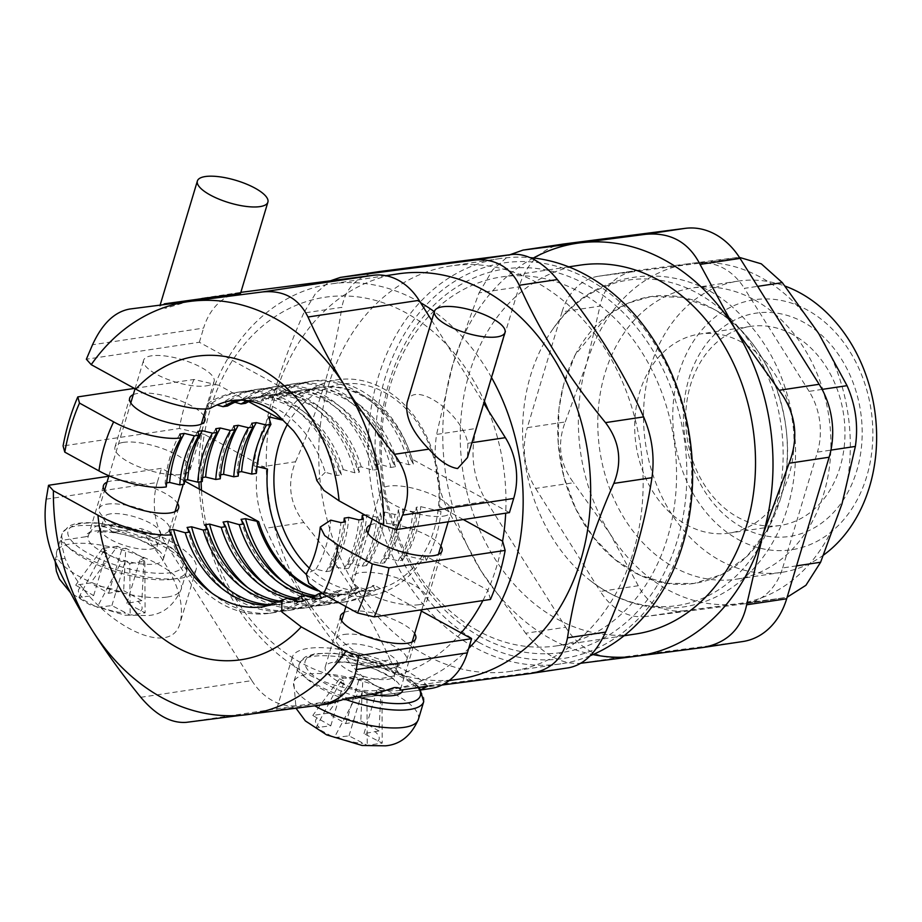 <?xml version="1.0" encoding="UTF-8"?>
<svg xmlns="http://www.w3.org/2000/svg" width="922" height="922" viewBox="0 0 922 922"><rect width="100%" height="100%" fill="white"/><g stroke="black" fill="none" stroke-linecap="round" stroke-linejoin="round"><path stroke-width="0.69" stroke-dasharray="4.61 3.46" d="M780.358 499.228L780.358 499.228C802.981 429.456 770.158 338.086 712.072 308.259L681.888 297.241L651.013 296.55L628.412 303.05L607.633 315.359L575.121 355.051L563.457 385.292L558.916 409.172L558.236 443.309L563.987 477.216L575.87 509.082L593.18 537.019L614.986 559.504L640.029 575.259L666.883 583.384L694.082 583.442L722.11 574.394L746.866 556.473L766.735 530.842L780.358 499.228M575.121 355.051A145.054 114.051 81.5 0 1 651.013 296.55A145.054 114.051 81.5 0 1 712.072 308.259A145.054 114.051 81.5 0 1 786.996 461.945A145.054 114.051 81.5 0 1 694.093 583.442A145.054 114.051 81.5 0 1 558.916 409.172A145.054 114.051 81.5 0 1 561.786 392.104A145.054 114.051 81.5 0 1 563.457 385.292A145.054 114.051 81.5 0 1 564.345 382.123A145.054 114.051 81.5 0 1 568.471 369.849A145.054 114.051 81.5 0 1 575.121 355.051M565.67 627.237A73.622 57.89 -98.5 0 0 620.391 657.305L580.376 663.31C561.752 664.67 543.519 654.655 525.655 633.253L565.67 627.237L486.574 501.349L446.559 507.354C436.233 483.877 432.902 459.571 436.579 434.423L476.593 428.407A73.622 57.89 -98.5 0 0 486.574 501.349M476.593 428.407L519.063 286.857L479.037 292.873L452.84 364.386L436.579 434.423M562.846 244.123A73.622 57.89 -98.5 0 0 519.063 286.857M701.93 647.659L741.945 641.643A73.622 57.89 -98.5 0 0 742.89 641.516M741.945 641.643L620.391 657.305M775.195 510.027A164.577 129.403 -98.5 0 0 718.18 307.21A164.577 129.403 -98.5 0 0 553.119 328.739A164.577 129.403 -98.5 0 0 591.014 581.16A164.577 129.403 -98.5 0 0 775.195 510.027M741.761 342.212A100.613 79.119 -98.5 0 0 699.406 334.087A100.613 79.119 -98.5 0 0 636.111 445.338A100.613 79.119 -98.5 0 0 729.279 533.089A100.613 79.119 -98.5 0 0 793.727 448.807A100.613 79.119 -98.5 0 0 741.761 342.212M287.641 423.936A104.301 82.012 81.5 0 1 384.889 392.588A104.301 82.012 81.5 0 1 429.71 541.687A104.301 82.012 81.5 0 1 309.296 568.113M480.581 636.825A193.874 152.441 81.5 0 1 435.023 304.156A193.874 152.441 81.5 0 1 684.608 441.281A193.874 152.441 81.5 0 1 480.581 636.825M478.08 630.821A186.509 146.656 81.5 0 1 381.743 433.213A186.509 146.656 81.5 0 1 501.211 276.98A186.509 146.656 81.5 0 1 579.719 292.044A186.509 146.656 81.5 0 1 676.068 489.64A186.509 146.656 81.5 0 1 556.6 645.873A186.509 146.656 81.5 0 1 478.08 630.821M420.547 302.658A204.915 161.12 -98.5 0 0 416.802 300.537A204.915 161.12 -98.5 0 0 330.537 283.999A204.915 161.12 -98.5 0 0 198.945 481.999M199.313 489.086A204.915 161.12 -98.5 0 0 391.389 689.287A204.915 161.12 -98.5 0 0 468.664 648.477M491.495 377.478A204.915 161.12 -98.5 0 0 434.366 311.705M248.629 401.612L219.056 385.361A192.64 151.473 81.5 0 1 405.957 312.812A192.64 151.473 81.5 0 1 484.361 401.277M488.406 410.67A192.64 151.473 81.5 0 1 505.682 513.174M306.104 574.279A109.211 85.873 -98.5 0 0 424.765 555.493L487.888 590.172A192.64 151.473 -98.5 0 0 502.594 541.145M490.446 599.45A31391.495 9972.594 16.7 0 0 487.888 590.172A192.64 151.473 81.5 0 1 482.874 600.579M461.127 632.93A192.64 151.473 81.5 0 1 300.975 662.734A192.64 151.473 81.5 0 1 201.503 490.297M201.088 481.676A192.64 151.473 81.5 0 1 204.338 434.389L267.461 469.079M134.439 388.404L194 379.461A31391.495 9972.594 -163.3 0 1 219.056 385.361A192.64 151.473 -98.5 0 0 204.338 434.389A31391.495 9972.594 16.7 0 0 179.294 428.5L63.088 445.948M463.282 519.547L439.471 506.466A109.211 85.873 -98.5 0 0 383.229 388.588A109.211 85.873 -98.5 0 0 282.766 419.037M398.016 273.869A204.915 161.12 -98.5 0 0 269.097 500.439A204.915 161.12 -98.5 0 0 458.868 679.157M194 379.461A211.046 165.948 -98.5 0 0 179.294 428.5M133.275 394.628A39.266 12.47 -163.3 0 1 138.104 393.337A39.266 12.47 -163.3 0 1 175.307 398.846A39.266 12.47 -163.3 0 1 203.797 415.787M424.765 555.493L426.275 560.518L406.003 555.678L401.496 556.346L402.649 560.127L398.154 560.807L388.001 558.375L383.506 559.055L384.658 562.835L380.164 563.503L370.01 561.083L365.515 561.752L366.668 565.532L362.173 566.212L352.02 563.78L347.525 564.46L348.677 568.24L344.171 568.909L334.029 566.477L329.523 567.157L330.675 570.937L326.181 571.617L316.027 569.185L306.254 573.98M418.888 604.717A39.266 12.47 16.7 0 0 427.312 599.957A39.266 12.47 16.7 0 0 393.291 576.734A39.266 12.47 16.7 0 0 352.089 577.391A39.266 12.47 16.7 0 0 375.289 596.811A39.266 12.47 16.7 0 0 418.888 604.717M478.91 642.404A200.005 157.27 -98.5 0 0 689.391 440.658A200.005 157.27 -98.5 0 0 431.911 299.201A200.005 157.27 -98.5 0 0 478.91 642.404M590.172 655.761A204.915 161.12 81.5 0 1 560.83 663.852A204.915 161.12 81.5 0 1 474.565 647.313A204.915 161.12 81.5 0 1 368.719 430.205A204.915 161.12 81.5 0 1 499.978 258.563A204.915 161.12 81.5 0 1 530 257.63M536.754 282.524A204.915 161.12 -98.5 0 0 450.501 265.985A204.915 161.12 -98.5 0 0 321.582 492.555A204.915 161.12 -98.5 0 0 511.341 671.274A204.915 161.12 -98.5 0 0 642.599 499.632A204.915 161.12 -98.5 0 0 536.754 282.524M370.402 524.906A39.266 12.47 -163.3 0 1 407.997 527.695A39.266 12.47 -163.3 0 1 440.923 546.066M123.398 442.364A39.266 12.47 16.7 0 0 114.973 447.124A39.266 12.47 16.7 0 0 148.995 470.347A39.266 12.47 16.7 0 0 190.186 469.69A39.266 12.47 16.7 0 0 166.997 450.27A39.266 12.47 16.7 0 0 123.398 442.364M316.027 569.185A104.301 82.012 -98.5 0 0 330.744 520.146M364.893 515.018L366.726 514.741L376.879 517.173L381.374 516.504L380.221 512.724L384.728 512.044L394.87 514.476L399.376 513.796L398.223 510.016L402.718 509.347L412.872 511.768L417.366 511.099L416.214 507.319L420.709 506.639L440.981 511.491L439.471 506.466M256.235 473.401L253.953 465.852L256.927 466.555M238.245 476.098L237.092 472.318L238.602 472.087M220.254 478.795L219.102 475.014L220.612 474.795M202.264 481.503L201.111 477.723L202.61 477.492M184.262 484.2L183.109 480.42L184.619 480.201M166.271 486.908L165.119 483.128L166.628 482.898M268.671 416.813A119.019 93.583 -98.5 0 0 253.953 465.852M251.81 423.279A111.666 87.797 -98.5 0 0 237.092 472.318M233.808 425.987A111.666 87.797 -98.5 0 0 219.102 475.014M215.817 428.684A111.666 87.797 -98.5 0 0 201.111 477.723M197.827 431.392A111.666 87.797 -98.5 0 0 183.109 480.42M179.836 434.089A111.666 87.797 -98.5 0 0 165.119 483.128M530.219 673.556L569.001 667.735M568.344 667.828L435.749 684.908L397.613 690.636C382.307 691.777 367.106 683.433 352.008 665.58L390.144 659.852C399.491 678.569 414.681 686.925 435.749 684.908M390.144 659.852C369.261 612.888 340.506 567.111 303.868 522.52L265.732 528.248C286.615 575.201 315.37 620.979 352.008 665.58M265.732 528.248C257.307 508.644 254.541 488.383 257.411 467.466L295.547 461.738C286.915 483.531 289.681 503.792 303.868 522.52M295.547 461.738C318.862 409.08 334.306 357.609 341.866 307.326L303.741 313.042L315.612 293.346L330.376 280.818M379.149 271.587C358.301 275.102 345.865 287.007 341.866 307.326M397.613 690.636L441.926 685.046M303.741 313.042C280.415 365.7 264.971 417.17 257.411 467.466M326.181 571.617A111.666 87.797 -98.5 0 0 340.898 522.578M330.675 570.937A111.666 87.797 -98.5 0 0 345.393 521.898M329.523 567.157A104.301 82.012 -98.5 0 0 343.883 522.129M334.029 566.477A104.301 82.012 -98.5 0 0 348.735 517.449M344.171 568.909A111.666 87.797 -98.5 0 0 358.889 519.881M348.677 568.24A111.666 87.797 -98.5 0 0 363.383 519.201M347.525 564.46A104.301 82.012 -98.5 0 0 361.873 519.432M352.02 563.78A104.301 82.012 -98.5 0 0 366.726 514.741M362.173 566.212A111.666 87.797 -98.5 0 0 376.879 517.173M366.668 565.532A111.666 87.797 -98.5 0 0 381.374 516.504M365.515 561.752A104.301 82.012 -98.5 0 0 380.221 512.724M370.01 561.083A104.301 82.012 -98.5 0 0 384.728 512.044M380.164 563.503A111.666 87.797 -98.5 0 0 394.87 514.476M384.658 562.835A111.666 87.797 -98.5 0 0 399.376 513.796M383.506 559.055A104.301 82.012 -98.5 0 0 398.223 510.016M388.001 558.375A104.301 82.012 -98.5 0 0 402.718 509.347M398.154 560.807A111.666 87.797 -98.5 0 0 412.872 511.768M402.649 560.127A111.666 87.797 -98.5 0 0 417.366 511.099M401.496 556.346A104.301 82.012 -98.5 0 0 416.214 507.319M406.003 555.678A104.301 82.012 -98.5 0 0 420.709 506.639M426.275 560.518A119.019 93.583 -98.5 0 0 440.981 511.491M645.942 616.484A61.348 48.244 81.5 0 1 600.337 591.428L638.278 585.735C647.878 604.371 663.079 612.715 683.882 610.79L645.942 616.484L745.391 603.679L787.134 597.226M796.55 565.866L782.663 567.952A61.348 48.244 81.5 0 1 746.175 603.564A61.348 48.244 81.5 0 1 745.391 603.679M782.663 567.952L817.411 452.137L830.929 450.109M822.113 389.395L809.09 391.354A61.348 48.244 81.5 0 1 817.411 452.137M809.09 391.354L744.377 288.356L757.63 286.362M739.432 257.399L698.784 263.3A61.348 48.244 81.5 0 1 744.377 288.356M698.784 263.3L599.323 276.104L637.275 270.411L598.539 276.22A61.348 48.244 81.5 0 1 599.323 276.104M736.724 257.595L691.039 263.404A171.792 135.073 81.5 0 1 818.724 333.545A171.792 135.073 81.5 0 1 842.028 503.735A171.792 135.073 81.5 0 1 737.646 603.772A171.792 135.073 81.5 0 1 609.972 533.631A171.792 135.073 81.5 0 1 586.657 363.441A171.792 135.073 81.5 0 1 691.039 263.404L637.275 270.411C616.691 273.926 604.256 285.832 599.992 306.139L562.051 311.832A61.348 48.244 81.5 0 1 598.539 276.22M562.051 311.832L527.303 427.647L565.255 421.953C556.9 443.701 559.677 463.962 573.576 482.736L535.624 488.43A61.348 48.244 81.5 0 1 527.303 427.647M535.624 488.43L600.337 591.428M754.461 299.857A147.243 115.78 81.5 0 1 830.526 455.86A147.243 115.78 81.5 0 1 736.205 579.2A147.243 115.78 81.5 0 1 599.853 450.777A147.243 115.78 81.5 0 1 692.48 287.975A147.243 115.78 81.5 0 1 754.461 299.857M638.278 585.735L609.972 533.631L573.576 482.736M783.331 597.975L683.882 610.79M565.255 421.953L586.657 363.441L599.992 306.139M580.192 265.133A186.509 146.656 -98.5 0 0 462.856 471.349A186.509 146.656 -98.5 0 0 635.569 634.013M792.736 334.548A100.613 79.119 -98.5 0 0 750.381 326.434A100.613 79.119 -98.5 0 0 685.933 410.716A100.613 79.119 -98.5 0 0 737.911 517.311A100.613 79.119 -98.5 0 0 780.266 525.436A100.613 79.119 -98.5 0 0 844.713 441.154A100.613 79.119 -98.5 0 0 792.736 334.548M479.037 292.873L492.671 269.8L509.924 254.737M742.06 527.338A112.887 88.766 81.5 0 1 715.541 333.626A112.887 88.766 81.5 0 1 860.871 413.471A112.887 88.766 81.5 0 1 742.06 527.338M738.384 539.589A126.383 99.38 -98.5 0 0 871.394 412.111A126.383 99.38 -98.5 0 0 708.684 322.723A126.383 99.38 -98.5 0 0 738.384 539.589M823.657 554.986A147.243 115.78 81.5 0 1 781.937 572.332A147.243 115.78 81.5 0 1 719.955 560.449A147.243 115.78 81.5 0 1 643.902 404.447A147.243 115.78 81.5 0 1 738.211 281.106A147.243 115.78 81.5 0 1 785.06 286.108M446.559 507.354L481.134 571.052L525.655 633.253M533.435 257.976A208.603 164.024 -98.5 0 0 452.84 364.386A208.603 164.024 -98.5 0 0 481.134 571.052A208.603 164.024 -98.5 0 0 592.973 654.585M85.55 536.777L60.679 540.511A73.622 23.384 16.7 0 0 136.756 575.167A73.622 23.384 16.7 0 0 196.167 569.335A73.622 23.384 16.7 0 0 140.789 528.479L112.91 532.34A39.266 12.47 -163.3 0 1 163.321 559.239A39.266 12.47 -163.3 0 1 154.896 563.987A39.266 12.47 -163.3 0 1 111.297 556.093A39.266 12.47 -163.3 0 1 88.109 536.673A39.266 12.47 -163.3 0 1 88.362 536.028L85.55 536.777A41.721 13.254 16.7 0 1 115.918 532.213M206.205 385.88A36.811 11.698 16.7 0 0 214.111 381.431A36.811 11.698 16.7 0 0 182.21 359.649A36.811 11.698 16.7 0 0 143.59 360.272A36.811 11.698 16.7 0 0 165.326 378.469A36.811 11.698 16.7 0 0 206.205 385.88M106.975 504.173A36.811 11.698 -163.3 0 1 147.854 511.583A36.811 11.698 -163.3 0 1 169.59 529.781A36.811 11.698 -163.3 0 1 166.433 532.928A36.811 11.698 -163.3 0 1 161.696 534.241A36.811 11.698 -163.3 0 1 126.579 528.998A36.811 11.698 -163.3 0 1 99.991 512.989A36.811 11.698 -163.3 0 1 99.08 508.633A36.811 11.698 -163.3 0 1 106.975 504.173M163.943 303.891L159.817 306.185L160.174 307.487L165.764 308.213L191.937 300.342L202.275 298.14L240.538 293.346M110.444 513.865A29.446 9.358 16.7 0 0 104.128 517.438A29.446 9.358 16.7 0 0 104.854 520.918A29.446 9.358 16.7 0 0 126.13 533.723A29.446 9.358 16.7 0 0 154.216 537.918A29.446 9.358 16.7 0 0 158.008 536.869A29.446 9.358 16.7 0 0 160.543 534.357A29.446 9.358 16.7 0 0 143.141 519.801A29.446 9.358 16.7 0 0 110.444 513.865M141.896 600.66L123.652 590.645L108.646 593.307L90.667 582.923L75.673 585.182L93.652 595.566L78.889 597.364L97.133 607.379L111.885 605.581L130.129 615.101L145.123 612.842L126.879 603.334L141.896 600.66L144.005 558.19L125.761 548.175L123.652 590.645M108.646 593.307L122.015 548.728L117.451 546.227L90.667 582.923M117.451 546.227L102.457 548.475L75.673 585.182M111.885 605.581L125.265 561.002L129.818 563.515L130.129 615.101M129.818 563.515L144.812 561.256L145.123 612.842M102.457 548.475L107.021 550.987L103.276 551.552L78.889 597.364M103.276 551.552L121.508 561.567L97.133 607.379M93.652 595.566L107.021 550.987M125.761 548.175L122.015 548.728M126.879 603.334L140.259 558.755L144.005 558.19M144.812 561.256L140.259 558.755M121.508 561.567L125.265 561.002M131.235 529.92A60.126 19.097 -163.3 0 1 179.087 554.871A60.126 19.097 -163.3 0 1 170.328 572.735A60.126 19.097 -163.3 0 1 114.247 564.598A60.126 19.097 -163.3 0 1 70.233 539.082A60.126 19.097 -163.3 0 1 131.235 529.92M203.37 297.979L240.826 292.355A61.348 48.244 -98.5 0 0 240.089 292.458A61.348 48.244 -98.5 0 0 203.601 328.082L92.523 344.759M375.634 693.851A39.266 12.47 -163.3 0 1 325.224 666.952A39.266 12.47 -163.3 0 1 366.414 666.283A39.266 12.47 -163.3 0 1 400.448 689.518A39.266 12.47 -163.3 0 1 400.183 690.163M443.332 516.159A36.811 11.698 16.7 0 0 451.227 511.71A36.811 11.698 16.7 0 0 419.326 489.928A36.811 11.698 16.7 0 0 380.717 490.55A36.811 11.698 16.7 0 0 402.453 508.748A36.811 11.698 16.7 0 0 443.332 516.159M344.102 634.451A36.811 11.698 -163.3 0 1 384.981 641.862A36.811 11.698 -163.3 0 1 406.717 660.06A36.811 11.698 -163.3 0 1 403.559 663.206A36.811 11.698 -163.3 0 1 398.823 664.52A36.811 11.698 -163.3 0 1 363.706 659.276A36.811 11.698 -163.3 0 1 337.118 643.268A36.811 11.698 -163.3 0 1 336.196 638.911A36.811 11.698 -163.3 0 1 344.102 634.451M407.144 402.465C412.353 378.712 461.784 411.95 467.857 443.286L467.454 457.612M347.571 644.144A29.446 9.358 16.7 0 0 341.244 647.705A29.446 9.358 16.7 0 0 341.981 651.197A29.446 9.358 16.7 0 0 363.256 664.001A29.446 9.358 16.7 0 0 391.343 668.196A29.446 9.358 16.7 0 0 395.135 667.148A29.446 9.358 16.7 0 0 397.659 664.635A29.446 9.358 16.7 0 0 380.267 650.079A29.446 9.358 16.7 0 0 347.571 644.144M379.023 730.939L360.779 720.912L345.762 723.586L327.794 713.202L312.788 715.46L330.768 725.833L316.016 727.642L334.26 737.658L349.012 735.86L367.244 745.368L382.238 743.12L364.006 733.612L379.023 730.939L381.132 688.469L362.888 678.442L360.779 720.912M345.762 723.586L359.142 679.007L354.578 676.506L327.794 713.202M354.578 676.506L339.584 678.753L312.788 715.46M349.012 735.86L362.381 691.281L366.944 693.793L367.244 745.368M366.944 693.793L381.938 691.535L382.238 743.12M339.584 678.753L344.148 681.266L340.391 681.819L316.016 727.642M340.391 681.819L358.635 691.846L334.26 737.658M330.768 725.833L344.148 681.266M362.888 678.442L359.142 679.007M364.006 733.612L377.375 689.034L381.132 688.469M381.938 691.535L377.375 689.034M358.635 691.846L362.381 691.281M357.183 696.721A60.126 19.097 -163.3 0 1 304.952 663.656A60.126 19.097 -163.3 0 1 353.437 656.372A60.126 19.097 -163.3 0 1 418.173 687.57M431.738 320.476L483.762 403.283M509.428 512.62L412.249 459.225L410.751 459.456L413.402 464.054L408.907 464.723L397.255 461.473L392.76 462.153L395.411 466.751L390.905 467.431L379.265 464.181L374.77 464.849L377.421 469.459L372.914 470.128L361.274 466.878L356.768 467.558L359.419 472.156L354.924 472.836L343.272 469.586L338.777 470.255L341.428 474.853L336.933 475.533L325.282 472.283A104.301 82.012 -98.5 0 0 233.024 400.378M325.282 472.283L316.868 480.569M245.54 403.294L242.889 398.696L247.396 398.016L259.036 401.266L263.531 400.597L260.88 395.987L265.386 395.319L277.026 398.569L281.533 397.889L278.882 393.291L283.377 392.611L296.527 395.642L199.348 342.258L86.357 359.223M227.55 406.003L224.899 401.393L229.394 400.724L234.96 402.269M209.559 408.7L206.908 404.101L211.403 403.421L216.97 404.965M361.274 466.878A104.301 82.012 -98.5 0 0 269.005 394.985A104.301 82.012 -98.5 0 0 249.966 400.932M356.768 467.558A104.301 82.012 -98.5 0 0 264.51 395.653A104.301 82.012 -98.5 0 0 247.788 400.528M359.419 472.156A111.666 87.797 -98.5 0 0 258.921 389.049A111.666 87.797 -98.5 0 0 229.394 400.724M354.924 472.836A111.666 87.797 -98.5 0 0 254.426 389.729A111.666 87.797 -98.5 0 0 224.899 401.393M343.272 469.586A104.301 82.012 -98.5 0 0 251.015 397.682A104.301 82.012 -98.5 0 0 241.368 399.894M338.777 470.255A104.301 82.012 -98.5 0 0 246.52 398.362A104.301 82.012 -98.5 0 0 239.259 399.883M341.428 474.853A111.666 87.797 -98.5 0 0 240.93 391.758A111.666 87.797 -98.5 0 0 211.403 403.421M336.933 475.533A111.666 87.797 -98.5 0 0 236.424 392.426A111.666 87.797 -98.5 0 0 206.908 404.101M412.249 459.225A104.301 82.012 -98.5 0 0 319.992 387.332A104.301 82.012 -98.5 0 0 296.527 395.642M199.348 342.258L203.601 328.082M372.914 470.128A111.666 87.797 -98.5 0 0 272.416 387.021A111.666 87.797 -98.5 0 0 242.889 398.696M377.421 469.459A111.666 87.797 -98.5 0 0 276.911 386.353A111.666 87.797 -98.5 0 0 247.396 398.016M374.77 464.849A104.301 82.012 -98.5 0 0 282.501 392.956A104.301 82.012 -98.5 0 0 259.036 401.266M379.265 464.181A104.301 82.012 -98.5 0 0 287.007 392.276A104.301 82.012 -98.5 0 0 263.531 400.597M390.905 467.431A111.666 87.797 -98.5 0 0 290.407 384.324A111.666 87.797 -98.5 0 0 260.88 395.987M395.411 466.751A111.666 87.797 -98.5 0 0 294.902 383.644A111.666 87.797 -98.5 0 0 265.386 395.319M392.76 462.153A104.301 82.012 -98.5 0 0 300.503 390.248A104.301 82.012 -98.5 0 0 277.026 398.569M397.255 461.473A104.301 82.012 -98.5 0 0 304.998 389.58A104.301 82.012 -98.5 0 0 281.533 397.889M408.907 464.723A111.666 87.797 -98.5 0 0 308.397 381.627A111.666 87.797 -98.5 0 0 278.882 393.291M413.402 464.054A111.666 87.797 -98.5 0 0 312.904 380.947A111.666 87.797 -98.5 0 0 283.377 392.611M410.751 459.456A104.301 82.012 -98.5 0 0 318.493 387.551A104.301 82.012 -98.5 0 0 295.028 395.872M427.727 686.129A73.622 23.384 16.7 0 0 351.651 651.485A73.622 23.384 16.7 0 0 292.251 657.305A73.622 23.384 16.7 0 0 347.629 698.161M60.679 540.511L65.059 558.375C89.78 618.178 171.169 663.229 180.309 622.166C184.826 600.913 175.445 575.293 152.165 545.294L140.789 528.479M421.135 689.61L416.652 690.601C372.35 696.064 273.304 709.848 276.404 710.136L330.468 703.555M140.789 697.297L251.867 680.609L165.591 543.277L152.165 545.294M416.652 690.601L297.472 705.664L186.394 722.341M112.91 532.34C101.881 522.071 93.687 523.304 88.362 536.028M107.01 482.183A39.266 12.47 -163.3 0 1 144.604 484.972A39.266 12.47 -163.3 0 1 177.531 503.343M344.137 612.462A39.266 12.47 -163.3 0 1 381.731 615.251A39.266 12.47 -163.3 0 1 414.658 633.621M263.992 606.664A104.301 82.012 -98.5 0 0 287.457 598.355M108.796 476.236L161.523 468.318L184.538 480.973M321.651 593.215L323.449 592.95L335.089 596.2L339.596 595.531L336.945 590.921L341.44 590.253L353.091 593.503L357.586 592.823L354.935 588.224L359.43 587.545L371.082 590.795L375.577 590.126L372.926 585.516L374.424 585.297L421.412 611.102M280.023 601.167A104.301 82.012 -98.5 0 0 299.984 601.271A104.301 82.012 -98.5 0 0 323.449 592.95M278.064 602.193A104.301 82.012 -98.5 0 0 295.478 601.939A104.301 82.012 -98.5 0 0 311.532 597.364M229.924 590.426A111.666 87.797 -98.5 0 0 292.078 609.903A111.666 87.797 -98.5 0 0 321.594 598.228M187.074 527.465A111.666 87.797 -98.5 0 0 287.583 610.571A111.666 87.797 -98.5 0 0 317.099 598.908M272.117 604.682A104.301 82.012 -98.5 0 0 281.982 603.968A104.301 82.012 -98.5 0 0 305.459 595.647M270.1 605.316A104.301 82.012 -98.5 0 0 277.487 604.648A104.301 82.012 -98.5 0 0 293.542 600.061M211.933 593.134A111.666 87.797 -98.5 0 0 274.088 612.6A111.666 87.797 -98.5 0 0 303.603 600.925M169.083 530.173A111.666 87.797 -98.5 0 0 269.581 613.28A111.666 87.797 -98.5 0 0 299.108 601.605M46.192 499.171L157.27 482.494L161.523 468.318M315.336 589.135A104.301 82.012 -98.5 0 0 350.959 593.607A104.301 82.012 -98.5 0 0 374.424 585.297M430.078 688.584A61.348 48.244 -98.5 0 0 430.862 688.48M251.867 680.609A61.348 48.244 -98.5 0 0 297.472 705.664M157.27 482.494A61.348 48.244 -98.5 0 0 165.591 543.277M205.064 524.768A111.666 87.797 -98.5 0 0 305.574 607.875A111.666 87.797 -98.5 0 0 335.089 596.2M247.914 587.729A111.666 87.797 -98.5 0 0 310.069 607.195A111.666 87.797 -98.5 0 0 339.596 595.531M295.098 599.369A104.301 82.012 -98.5 0 0 313.48 599.242A104.301 82.012 -98.5 0 0 336.945 590.921M297.241 598.343A104.301 82.012 -98.5 0 0 317.975 598.562A104.301 82.012 -98.5 0 0 341.44 590.253M223.066 522.059A111.666 87.797 -98.5 0 0 323.564 605.166A111.666 87.797 -98.5 0 0 353.091 593.503M265.905 585.021A111.666 87.797 -98.5 0 0 328.059 604.498A111.666 87.797 -98.5 0 0 357.586 592.823M313.088 596.672A104.301 82.012 -98.5 0 0 331.471 596.534A104.301 82.012 -98.5 0 0 354.935 588.224M315.232 595.635A104.301 82.012 -98.5 0 0 335.965 595.866A104.301 82.012 -98.5 0 0 359.43 587.545M241.057 519.363A111.666 87.797 -98.5 0 0 341.555 602.469A111.666 87.797 -98.5 0 0 371.082 590.795M283.907 582.324A111.666 87.797 -98.5 0 0 346.061 601.789A111.666 87.797 -98.5 0 0 375.577 590.126M317.813 590.841A104.301 82.012 -98.5 0 0 349.461 593.837A104.301 82.012 -98.5 0 0 372.926 585.516M150.874 549.063A29.446 9.358 16.7 0 0 157.189 545.501A29.446 9.358 16.7 0 0 131.673 528.076A29.446 9.358 16.7 0 0 100.786 528.571A29.446 9.358 16.7 0 0 118.177 543.139A29.446 9.358 16.7 0 0 150.874 549.063M167.297 597.03A65.036 20.664 16.7 0 0 181.254 589.158A65.036 20.664 16.7 0 0 124.896 550.688A65.036 20.664 16.7 0 0 56.668 551.782A65.036 20.664 16.7 0 0 95.081 583.937A65.036 20.664 16.7 0 0 167.297 597.03M140.64 610.883A33.134 10.522 16.7 0 0 138.185 601.628M119.952 591.613A33.134 10.522 16.7 0 0 94.885 585.758M79.891 588.005A33.134 10.522 16.7 0 0 82.346 597.26M100.579 607.275A33.134 10.522 16.7 0 0 125.646 613.142M172.645 579.2A65.036 20.664 16.7 0 0 186.601 571.329A65.036 20.664 16.7 0 0 130.244 532.847A65.036 20.664 16.7 0 0 62.016 533.953A65.036 20.664 16.7 0 0 100.429 566.108A65.036 20.664 16.7 0 0 172.645 579.2M388.001 679.341A29.446 9.358 16.7 0 0 394.316 675.78A29.446 9.358 16.7 0 0 368.8 658.354A29.446 9.358 16.7 0 0 337.901 658.85A29.446 9.358 16.7 0 0 355.293 673.417A29.446 9.358 16.7 0 0 388.001 679.341M418.369 719.437A65.036 20.664 16.7 0 0 362.012 680.955A65.036 20.664 16.7 0 0 293.795 682.061A65.036 20.664 16.7 0 0 314.748 705.826M377.755 741.161A33.134 10.522 16.7 0 0 375.312 731.907M357.068 721.891A33.134 10.522 16.7 0 0 332.012 716.025M317.018 718.284A33.134 10.522 16.7 0 0 319.461 727.539M337.706 737.554A33.134 10.522 16.7 0 0 362.761 743.42M423.717 701.607A65.036 20.664 16.7 0 0 367.371 663.125A65.036 20.664 16.7 0 0 299.143 664.232A65.036 20.664 16.7 0 0 345.139 699.291M471.937 442.675L467.857 443.286M65.059 558.375L54.513 559.954M319 705.261L329.546 703.682M385.869 275.69L330.537 283.999M449.083 680.62L391.389 689.287M499.978 258.563L450.501 265.985M560.83 663.852L511.341 671.274M366.806 528.364L352.089 577.391M442.018 550.93L427.312 599.957M190.186 469.69L204.903 420.651M114.973 447.124L129.679 398.085M746.175 603.564L784 597.882M553.119 328.739C595.082 265.824 682.983 257.976 737.565 311.843C769.132 342.189 787.987 380.913 794.142 428.015C797.334 455.491 795.167 481.952 787.642 507.388C778.756 536.673 763.877 560.564 742.982 579.051C725.591 594.114 705.941 603.38 684.043 606.883C650.805 611.424 619.791 602.85 591.014 581.16M568.713 266.85L501.211 276.98M624.102 635.742L556.6 645.873M750.381 326.434L699.406 334.087M780.266 525.436L729.279 533.089M738.211 281.106L692.48 287.975M781.937 572.332L736.205 579.2M160.543 534.357L157.189 545.501L157.455 550.503C158.999 550.123 153.144 546.573 139.914 539.866C119.192 530.772 96.176 531.268 97.813 532.605L100.786 528.571L104.128 517.438M169.59 529.781L175.03 511.652M183.224 484.361L201.307 424.108M205.825 409.011L214.111 381.431M99.08 508.633L104.52 490.504M108.946 475.729L130.786 402.949M135.05 388.738L143.59 360.272M159.817 306.185L160.336 304.433M158.008 536.869L166.433 532.928M104.854 520.918L99.991 512.989M55.182 561.429L56.668 551.782L62.016 533.953L68.32 526.554C72.688 524.537 76.111 521.887 97.144 522.924L132.457 530.023C147.797 534.795 160.635 540.592 170.985 547.403L181.415 556.058L185.38 561.636L186.601 571.329L181.254 589.158C173.993 605.489 163.01 614.283 148.315 615.55L124.966 615.193L89.515 604.59L70.556 592.754M240.089 292.458L202.275 298.14M397.659 664.635L394.316 675.78L394.581 680.77C396.114 680.401 390.271 676.852 377.029 670.133C356.307 661.039 333.303 661.547 334.94 662.883L337.901 658.85L341.244 647.705M406.717 660.06L412.157 641.931M421.815 609.753L438.423 554.376M448.196 521.806L451.227 511.71M336.196 638.911L341.636 620.783M345.9 606.572L367.913 533.227M372.165 519.017L380.717 490.55M395.135 667.148L403.559 663.206M341.981 651.197L337.118 643.268M419.441 687.374L408.112 677.682L369.584 660.302L334.271 653.202L315.312 653.617L305.436 656.833L301.264 660.279L299.143 664.232L293.795 682.061L296.031 708.28M269.005 394.985L264.51 395.653M258.921 389.049L254.426 389.729M251.015 397.682L246.52 398.362M240.93 391.758L236.424 392.426M276.911 386.353L272.416 387.021M287.007 392.276L282.501 392.956M294.902 383.644L290.407 384.324M304.998 389.58L300.503 390.248M312.904 380.947L308.397 381.627M319.992 387.332L318.493 387.551M196.167 569.335L180.309 622.166M292.251 657.305L276.404 710.136M103.414 485.64L88.109 536.673M178.638 508.206L163.321 559.239M340.541 615.919L325.224 666.952M415.753 638.485L400.448 689.518M299.984 601.271L295.478 601.939M292.078 609.903L287.583 610.571M281.982 603.968L277.487 604.648M274.088 612.6L269.581 613.28M421.342 689.91L417.297 690.509M310.069 607.195L305.574 607.875M317.975 598.562L313.48 599.242M328.059 604.498L323.564 605.166M335.965 595.866L331.471 596.534M346.061 601.789L341.555 602.469M350.959 593.607L349.461 593.837"/><path stroke-width="1.38" d="M563.791 243.984A73.622 57.89 -98.5 0 0 562.846 244.123L522.981 250.104L563.791 243.984L685.346 228.333L645.331 234.338C670.306 232.021 688.55 242.048 700.052 264.407L740.066 258.391A73.622 57.89 -98.5 0 0 685.346 228.333M740.066 258.391L819.151 384.29L779.136 390.294L734.627 328.094L700.052 264.407M779.136 390.294C795.836 412.814 799.167 437.132 789.128 463.236L829.143 457.22A73.622 57.89 -98.5 0 0 819.151 384.29M829.143 457.22L786.673 598.77L746.659 604.786C741.553 629.138 726.651 643.429 701.93 647.659L636.18 656.234A208.603 164.024 -98.5 0 0 762.92 534.748L789.128 463.236M701.93 647.659L742.89 641.516A73.622 57.89 -98.5 0 0 786.673 598.77M309.296 568.113A104.301 82.012 81.5 0 1 287.641 423.936M198.945 481.999A204.915 161.12 -98.5 0 0 199.313 489.086M468.664 648.477A204.915 161.12 -98.5 0 0 491.495 377.478M434.366 311.705A204.915 161.12 -98.5 0 0 420.547 302.658M484.361 401.277A192.64 151.473 81.5 0 1 488.406 410.67M505.682 513.174A192.64 151.473 81.5 0 1 502.594 541.145L463.282 519.547M482.874 600.579A192.64 151.473 81.5 0 1 461.127 632.93M201.503 490.297A192.64 151.473 81.5 0 1 201.088 481.676M282.766 419.037A109.211 85.873 -98.5 0 0 282.178 420.04L248.629 401.612M256.927 466.555L267.461 469.079A109.211 85.873 -98.5 0 0 306.104 574.279M449.083 680.62L458.868 679.157A204.915 161.12 -98.5 0 0 590.126 507.515A204.915 161.12 -98.5 0 0 484.281 290.407A204.915 161.12 -98.5 0 0 398.016 273.869L385.869 275.69M63.088 445.948L64.782 452.126A198.783 156.302 81.5 0 1 79.499 403.087L77.794 396.909A211.046 165.948 -98.5 0 0 63.088 445.948M77.794 396.909L134.439 388.404M282.178 420.04L268.671 416.813L270.953 424.362L266.458 425.042L256.304 422.61L251.81 423.279L252.962 427.059L248.456 427.739L238.314 425.307L233.808 425.987L234.96 429.767L230.465 430.436L220.312 428.015L215.817 428.684L216.97 432.464L212.475 433.144L202.321 430.712L197.827 431.392L198.979 435.172L194.484 435.841L184.331 433.409L179.836 434.089L180.989 437.869C165.084 440.509 132.895 432.672 113.648 421.861L79.499 403.087M203.797 415.787A39.266 12.47 -163.3 0 1 204.903 420.651A39.266 12.47 -163.3 0 1 163.701 421.319A39.266 12.47 -163.3 0 1 129.679 398.085A39.266 12.47 -163.3 0 1 133.275 394.628M388.946 567.86L372.246 563.93A198.783 156.302 81.5 0 1 357.54 612.969L374.24 616.899A211.046 165.948 -98.5 0 0 388.946 567.86L505.152 550.411A211.046 165.948 -98.5 0 1 490.446 599.45L374.24 616.899M306.254 573.98L308.778 583.292L323.38 594.206L357.54 612.969M530 257.63A204.915 161.12 81.5 0 1 586.242 275.102A204.915 161.12 81.5 0 1 692.606 473.067A204.915 161.12 81.5 0 1 590.172 655.761M440.923 546.066A39.266 12.47 -163.3 0 1 442.018 550.93A39.266 12.47 -163.3 0 1 433.594 555.678A39.266 12.47 -163.3 0 1 389.994 547.772A39.266 12.47 -163.3 0 1 366.806 528.364A39.266 12.47 -163.3 0 1 370.402 524.906M372.246 563.93L338.097 545.167L324.705 535.601L320.326 527.004L330.744 520.146L340.898 522.578L345.393 521.898L344.24 518.118L348.735 517.449L358.889 519.881L363.383 519.201L362.231 515.421L364.893 515.018M502.594 541.145A31391.495 9972.594 -163.3 0 1 505.152 550.411M64.782 452.126L98.942 470.888C118.177 481.71 150.367 489.547 166.271 486.908A104.301 82.012 -98.5 0 1 180.989 437.869M238.602 472.087L241.587 471.638L251.741 474.069L256.235 473.401A104.301 82.012 -98.5 0 1 270.953 424.362M220.612 474.795L223.597 474.346L233.75 476.778L238.245 476.098A104.301 82.012 -98.5 0 1 252.962 427.059M202.61 477.492L205.606 477.043L215.76 479.475L220.254 478.795A104.301 82.012 -98.5 0 1 234.96 429.767M184.619 480.201L187.615 479.751L197.757 482.171L202.264 481.503A104.301 82.012 -98.5 0 1 216.97 432.464M166.628 482.898L169.613 482.448L179.767 484.88L184.262 484.2A104.301 82.012 -98.5 0 1 198.979 435.172M266.458 425.042A104.301 82.012 -98.5 0 0 251.741 474.069M256.304 422.61A111.666 87.797 -98.5 0 0 241.587 471.638M248.456 427.739A104.301 82.012 -98.5 0 0 233.75 476.778M238.314 425.307A111.666 87.797 -98.5 0 0 223.597 474.346M230.465 430.436A104.301 82.012 -98.5 0 0 215.76 479.475M220.312 428.015A111.666 87.797 -98.5 0 0 205.606 477.043M212.475 433.144A104.301 82.012 -98.5 0 0 197.757 482.171M202.321 430.712A111.666 87.797 -98.5 0 0 187.615 479.751M194.484 435.841A104.301 82.012 -98.5 0 0 179.767 484.88M184.331 433.409A111.666 87.797 -98.5 0 0 169.613 482.448M605.5 422.622C619.676 441.361 622.454 461.611 613.822 483.405L651.958 477.688C654.827 456.759 652.05 436.498 643.625 416.905L605.5 422.622C568.862 378.032 540.108 332.254 519.224 285.29L557.349 279.562C550.284 270.93 542.712 264.372 534.633 259.9C526.543 255.486 518.913 253.688 511.756 254.507L473.62 260.235C483.658 258.99 492.717 260.569 500.819 264.971C508.898 269.455 515.029 276.22 519.224 285.29M557.349 279.562C593.987 324.164 622.753 369.941 643.625 416.905M651.958 477.688C644.386 527.972 628.942 579.442 605.627 632.1L567.491 637.828C575.063 587.533 590.506 536.062 613.822 483.405M568.344 667.828C583.442 665.177 595.866 653.272 605.627 632.1M379.149 271.587L340.368 277.407L379.149 271.587L511.756 254.507M567.491 637.828C563.492 658.135 551.068 670.04 530.219 673.556L569.001 667.735M473.62 260.235L341.013 277.315M330.376 280.818L340.368 277.407M441.926 685.046L530.219 673.556M343.883 522.129A104.301 82.012 -98.5 0 0 344.24 518.118M361.873 519.432A104.301 82.012 -98.5 0 0 362.231 515.421M787.134 597.226L805.909 585.297L820.615 562.247L796.55 565.866M830.929 450.109L855.362 446.432L842.028 503.735L820.615 562.247M855.362 446.432C858.44 425.48 855.662 405.219 847.041 385.661L822.113 389.395M757.63 286.362L782.329 282.651L818.724 333.545L847.041 385.661M782.329 282.651L761.295 263.83L739.432 257.399M624.102 635.742L635.569 634.013A186.509 146.656 -98.5 0 0 755.037 477.792A186.509 146.656 -98.5 0 0 658.7 280.184A186.509 146.656 -98.5 0 0 580.192 265.133L568.713 266.85M580.376 663.31L636.18 656.234A208.603 164.024 -98.5 0 1 592.973 654.585M509.924 254.737L522.981 250.104M785.06 286.108A147.243 115.78 81.5 0 1 800.192 292.989A147.243 115.78 81.5 0 1 875.9 420.616A147.243 115.78 81.5 0 1 823.657 554.986M746.659 604.786L762.92 534.748A208.603 164.024 -98.5 0 0 734.627 328.094A208.603 164.024 -98.5 0 0 579.581 242.912L523.777 250M645.331 234.338L579.581 242.912A208.603 164.024 -98.5 0 0 533.435 257.976M259.992 206.609A36.811 11.698 16.7 0 0 267.887 202.149A36.811 11.698 16.7 0 0 235.997 180.378A36.811 11.698 16.7 0 0 197.377 181A36.811 11.698 16.7 0 0 219.113 199.198A36.811 11.698 16.7 0 0 259.992 206.609M267.887 202.149L240.538 293.346L164.416 303.834M240.873 292.355A61.348 48.244 -98.5 0 0 240.826 292.355L373.479 275.275L262.401 291.951L129.795 309.031C114.697 311.671 102.273 323.587 92.523 344.759L86.357 359.223L91.22 364.663L135.764 389.142C156.06 400.378 191.004 410.993 209.559 408.7A104.301 82.012 -98.5 0 1 233.024 400.378C249.147 398.857 263.611 403.283 276.416 413.644L293.519 430.851C304.272 444.658 312.039 461.231 316.834 480.569M329.546 703.682L347.629 698.161L375.634 693.851L394.005 687.639C398.385 687.328 400.436 688.169 400.183 690.163L427.727 686.129L421.135 689.61M497.119 336.887A36.811 11.698 16.7 0 0 505.014 332.427A36.811 11.698 16.7 0 0 473.113 310.645A36.811 11.698 16.7 0 0 434.493 311.267A36.811 11.698 16.7 0 0 456.24 329.477A36.811 11.698 16.7 0 0 497.119 336.887M505.014 332.427L467.454 457.612L457.612 468.549C448.841 467.189 439.264 460.723 428.903 449.141C412.157 432.003 404.908 416.444 407.144 402.465L434.493 311.267M428.903 449.141L394.282 454.339C408.458 473.067 411.235 493.328 402.603 515.121L513.681 498.445A61.348 48.244 -98.5 0 0 505.36 437.662L471.937 442.675M394.282 454.339C375.68 431.542 359.35 408.942 345.266 386.548C331.205 364.155 318.782 340.967 308.006 317.007L419.084 300.33L431.738 320.476M483.762 403.283L505.36 437.662M316.868 480.569L323.876 490.377L339.089 500.842L383.633 525.321A208.603 164.024 -98.5 0 0 345.266 386.548A208.603 164.024 -98.5 0 0 190.22 301.367A208.603 164.024 -98.5 0 0 91.22 364.663M383.633 525.321L396.437 529.574L509.428 512.62L513.681 498.445M234.96 402.269L241.045 403.974L245.54 403.294A104.301 82.012 -98.5 0 1 249.966 400.932M216.97 404.965L223.055 406.671L227.55 406.003A104.301 82.012 -98.5 0 1 241.368 399.894M247.788 400.528A104.301 82.012 -98.5 0 0 241.045 403.974M239.259 399.883A104.301 82.012 -98.5 0 0 223.055 406.671M396.437 529.574L402.603 515.121M419.084 300.33A61.348 48.244 -98.5 0 0 373.479 275.275M262.401 291.951C283.457 289.934 298.659 298.29 308.006 317.007M184.538 480.973L258.702 521.714L245.552 518.683L241.057 519.363L243.708 523.961L239.213 524.641L227.561 521.391L223.066 522.059L225.717 526.669L221.211 527.338L209.571 524.088L205.064 524.768L207.715 529.366L203.22 530.046L191.569 526.796L187.074 527.465L189.725 532.075L185.23 532.743L173.578 529.493L169.083 530.173L171.734 534.772C153.156 537.065 118.223 526.439 97.951 515.214L53.395 490.735L48.532 485.283L46.192 499.171C43.311 520.1 46.088 540.361 54.513 559.954C65.301 583.926 77.713 607.102 91.774 629.507C105.857 651.9 122.2 674.501 140.789 697.297C155.887 715.138 171.089 723.493 186.394 722.341L319 705.261C339.849 701.757 352.273 689.84 356.272 669.533L358.612 655.646L345.819 651.393L301.264 626.914L281.821 611.908L281.798 600.187L287.457 598.355L299.108 601.605L303.603 600.925L300.952 596.327L305.459 595.647L317.099 598.908L321.594 598.228L318.954 593.63L321.651 593.215M177.531 503.343A39.266 12.47 -163.3 0 1 178.638 508.206A39.266 12.47 -163.3 0 1 170.213 512.955A39.266 12.47 -163.3 0 1 126.602 505.049A39.266 12.47 -163.3 0 1 103.414 485.64A39.266 12.47 -163.3 0 1 107.01 482.183M414.658 633.621A39.266 12.47 -163.3 0 1 415.753 638.485A39.266 12.47 -163.3 0 1 407.328 643.233A39.266 12.47 -163.3 0 1 363.729 635.327A39.266 12.47 -163.3 0 1 340.541 615.919A39.266 12.47 -163.3 0 1 344.137 612.462M171.734 534.772A104.301 82.012 -98.5 0 0 263.992 606.664L281.775 600.153M53.395 490.735A208.603 164.024 -98.5 0 0 91.774 629.507A208.603 164.024 -98.5 0 0 246.819 714.688A208.603 164.024 -98.5 0 0 345.819 651.393M48.532 485.283L108.796 476.236M421.412 611.102L471.603 638.681L358.612 655.646M207.715 529.366A104.301 82.012 -98.5 0 0 280.023 601.167M203.22 530.046A104.301 82.012 -98.5 0 0 278.064 602.193M311.532 597.364A104.301 82.012 -98.5 0 0 318.954 593.63M191.569 526.796A111.666 87.797 -98.5 0 0 229.924 590.426M189.725 532.075A104.301 82.012 -98.5 0 0 272.117 604.682M185.23 532.743A104.301 82.012 -98.5 0 0 270.1 605.316M293.542 600.061A104.301 82.012 -98.5 0 0 300.952 596.327M173.578 529.493A111.666 87.797 -98.5 0 0 211.933 593.134M258.702 521.714A104.301 82.012 -98.5 0 0 315.336 589.135M471.603 638.681L467.35 652.857L356.272 669.533M421.342 689.91L430.862 688.48A61.348 48.244 -98.5 0 0 467.35 652.857M330.468 703.555L319 705.261M209.571 524.088A111.666 87.797 -98.5 0 0 247.914 587.729M221.211 527.338A104.301 82.012 -98.5 0 0 295.098 599.369M225.717 526.669A104.301 82.012 -98.5 0 0 297.241 598.343M227.561 521.391A111.666 87.797 -98.5 0 0 265.905 585.021M239.213 524.641A104.301 82.012 -98.5 0 0 313.088 596.672M243.708 523.961A104.301 82.012 -98.5 0 0 315.232 595.635M245.552 518.683A111.666 87.797 -98.5 0 0 283.907 582.324M257.203 521.944A104.301 82.012 -98.5 0 0 317.813 590.841M323.38 594.206A153.375 120.598 -98.5 0 0 338.097 545.167M113.648 421.861A153.375 120.598 -98.5 0 0 98.942 470.888M372.5 694.427A41.721 13.254 16.7 0 0 393.775 695.499A41.721 13.254 16.7 0 0 402.856 689.863M418.173 687.57A60.126 19.097 -163.3 0 1 407.455 703.013A60.126 19.097 -163.3 0 1 357.183 696.721M314.748 705.826A65.036 20.664 16.7 0 0 404.412 727.308A65.036 20.664 16.7 0 0 418.369 719.437C411.108 735.768 400.136 744.561 385.442 745.829L362.092 745.472L326.63 734.869L305.378 720.935L296.031 708.28M345.139 699.291A65.036 20.664 16.7 0 0 409.771 709.479A65.036 20.664 16.7 0 0 423.717 701.607L419.441 687.374M339.089 500.842A153.375 120.598 -98.5 0 0 260.315 368.731A153.375 120.598 -98.5 0 0 135.764 389.142M97.951 515.214A153.375 120.598 -98.5 0 0 176.724 647.325A153.375 120.598 -98.5 0 0 301.264 626.914M320.28 527.004C318.459 545.167 313.768 560.83 306.219 573.957M175.03 511.652L183.224 484.361M201.307 424.108L205.825 409.011M104.52 490.504L108.946 475.729M130.786 402.949L135.05 388.738M160.336 304.433L197.377 181M55.182 561.429L56.38 571.202L59.446 579.074L70.556 592.754M412.157 641.931L421.815 609.753M438.423 554.376L448.196 521.806M341.636 620.783L345.9 606.572M367.913 533.227L372.165 519.017M418.369 719.437L423.717 701.607"/></g></svg>
